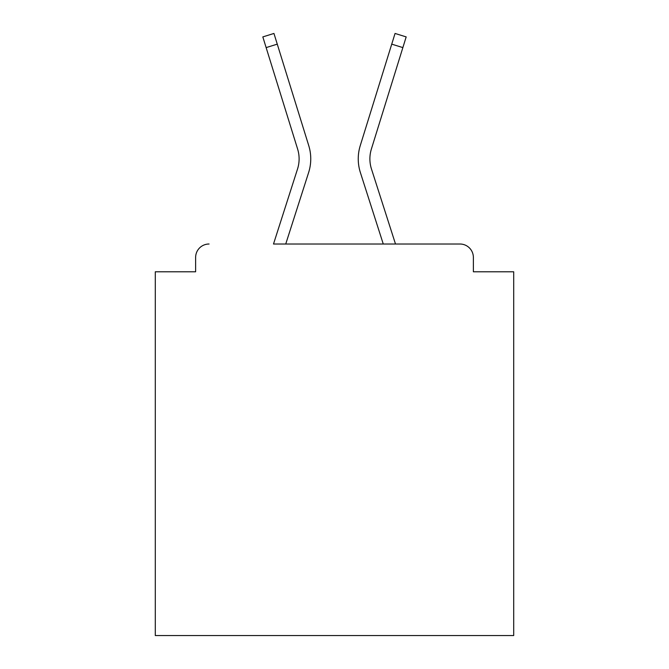 <?xml version="1.0" encoding="UTF-8"?>
<svg xmlns="http://www.w3.org/2000/svg" width="669" height="669" viewBox="0 0 669 669"><rect width="100%" height="100%" fill="white"/><g stroke="black" fill="none" stroke-linecap="round" stroke-linejoin="round"><path stroke-width="1" d="M473.376 271.781L473.376 257.448L473.376 271.781L513.7 271.781L513.7 635.55L155.3 635.55L155.3 271.781L195.624 271.781L195.624 257.448L195.624 271.781M297.529 168.998A33.149 33.149 0 0 0 297.621 149.062A33.149 33.149 0 0 1 297.529 168.998A33.149 33.149 0 0 0 297.621 149.062A33.149 33.149 0 0 1 297.529 168.998A33.149 33.149 0 0 0 297.621 149.062A33.149 33.149 0 0 1 297.529 168.998A33.149 33.149 0 0 0 297.621 149.062A33.149 33.149 0 0 1 297.529 168.998A33.149 33.149 0 0 0 297.621 149.062A33.149 33.149 0 0 1 297.529 168.998A33.149 33.149 0 0 0 297.621 149.062A33.149 33.149 0 0 1 297.529 168.998A33.149 33.149 0 0 0 297.621 149.062A33.149 33.149 0 0 1 297.529 168.998A33.149 33.149 0 0 0 297.621 149.062A33.149 33.149 0 0 1 297.529 168.998A33.149 33.149 0 0 0 297.621 149.062A33.149 33.149 0 0 1 297.529 168.998A33.149 33.149 0 0 0 297.621 149.062A33.149 33.149 0 0 1 297.529 168.998A33.149 33.149 0 0 0 297.621 149.062A33.149 33.149 0 0 1 297.529 168.998A33.149 33.149 0 0 0 297.621 149.062A33.149 33.149 0 0 1 297.529 168.998A33.149 33.149 0 0 0 297.621 149.062A33.149 33.149 0 0 1 297.529 168.998A33.149 33.149 0 0 0 297.621 149.062A33.149 33.149 0 0 1 297.529 168.998A33.149 33.149 0 0 0 297.621 149.062A33.149 33.149 0 0 1 297.529 168.998A33.149 33.149 0 0 0 297.621 149.062A33.149 33.149 0 0 1 297.529 168.998L273.504 244.009L459.938 244.009L395.496 244.009L371.471 168.998A33.149 33.149 0 0 1 371.379 149.062L402.863 47.599L391.733 44.146L360.257 145.616A44.798 44.798 0 0 0 360.382 172.552L383.262 244.009L285.738 244.009L308.618 172.552A44.798 44.798 0 0 0 308.743 145.616L277.267 44.146L308.743 145.616M473.376 257.448A13.439 13.439 0 0 0 459.938 244.009M209.062 244.009A13.439 13.439 0 0 0 195.624 257.448M360.257 145.616L395.053 33.45L406.175 36.904L402.863 47.599M371.471 168.998A33.149 33.149 0 0 1 371.379 149.062A33.149 33.149 0 0 0 371.471 168.998M266.137 47.599L262.825 36.904L273.947 33.45L277.267 44.146L266.137 47.599L297.621 149.062"/></g></svg>
